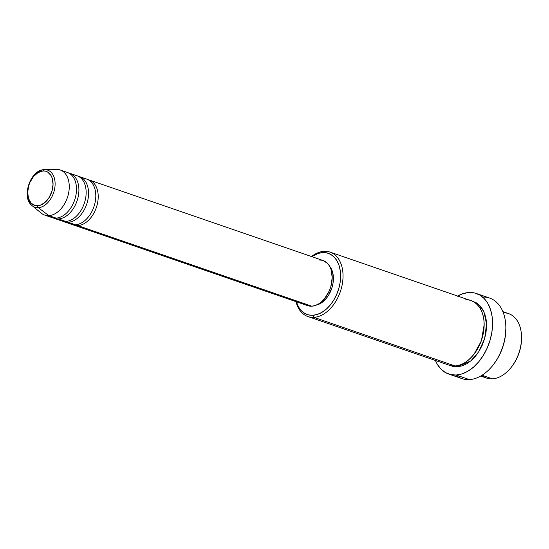 <?xml version="1.0" encoding="UTF-8"?>
<svg xmlns="http://www.w3.org/2000/svg" width="549" height="549" viewBox="0 0 549 549"><rect width="100%" height="100%" fill="white"/><g stroke="black" fill="none" stroke-linecap="round" stroke-linejoin="round"><path stroke-width="0.82" d="M44.201 169.662A19.62 12.998 109 0 1 44.551 169.648A19.62 12.998 109 0 1 54.756 188.142A19.62 12.998 109 0 1 38.313 207.687A1.702 1.228 -93.3 0 1 37.668 205.786A17.973 11.913 109 0 1 27.965 189.082A17.973 11.913 109 0 1 43.062 170.952L45.43 171.144L47.605 172.002L51.043 175.55L52.176 178.096L53.054 184.272L52.004 191.066L49.177 197.448L45.011 202.451L40.139 205.312L35.301 205.587L31.231 203.247L28.555 198.635L27.676 192.466L28.726 185.665L29.941 182.357L33.503 176.552L38.107 172.551L43.062 170.952A1.702 1.228 -93.3 0 1 44.167 169.662A1.702 1.228 -93.3 0 1 44.201 169.662A1.702 1.228 86.7 0 0 44.167 169.662A1.702 1.228 86.7 0 0 43.062 170.952A17.973 11.913 109 0 1 52.766 187.655A17.973 11.913 109 0 1 37.668 205.786A1.702 1.228 86.7 0 0 38.313 207.687A19.62 12.998 -71 0 0 54.735 188.28A19.62 12.998 -71 0 0 44.744 169.648M503.33 312.786A34.065 22.571 109 0 1 521.543 337.312A34.065 22.571 109 0 1 511.201 367.336A34.065 22.571 109 0 1 492.384 378.831A34.065 22.571 -71 0 0 520.116 348.848A34.065 22.571 -71 0 0 508.587 313.609L502.884 311.647M511.201 367.336L511.723 366.677A32.364 21.445 -71 0 0 521.55 338.15A32.364 21.445 -71 0 0 521.543 337.738M443.805 362.093L313.877 317.343L312.923 315.277A32.364 21.445 109 0 1 296.302 301.744L298.56 307.001L301.339 310.707L304.75 313.383L308.662 314.927L312.923 315.277L317.37 314.426L321.838 312.402L326.147 309.279L330.134 305.182L333.648 300.276L336.551 294.731L338.733 288.774L340.106 282.632L340.627 276.538L340.263 270.732L339.042 265.428L336.997 260.837L334.217 257.131L330.807 254.455L326.895 252.911L322.634 252.561L324.095 251.325A34.065 22.571 -71 0 0 311.509 256.541A34.065 22.571 109 0 1 324.095 251.325L322.634 252.561A32.364 21.445 109 0 1 340.106 282.632A32.364 21.445 109 0 1 312.923 315.277L313.877 317.343A34.065 22.571 -71 0 0 342.487 282.982A34.065 22.571 -71 0 0 324.095 251.325A34.065 22.571 109 0 1 330.079 252.121A34.065 22.571 109 0 1 341.608 287.36A34.065 22.571 109 0 1 313.877 317.343L454.991 365.95A34.065 22.571 -71 0 0 482.722 335.967A34.065 22.571 -71 0 0 471.2 300.728L330.079 252.121M482.585 297.057A42.582 28.219 109 0 1 505.849 327.705A42.582 28.219 109 0 1 492.92 365.236A42.582 28.219 109 0 1 469.395 379.599A42.582 28.219 -71 0 0 504.057 342.123A42.582 28.219 -71 0 0 489.653 298.08L476.381 293.509A42.582 28.219 109 0 1 490.792 337.553A42.582 28.219 109 0 1 456.13 375.036L469.395 379.599L456.13 375.036A42.582 28.219 109 0 1 448.65 374.034A42.582 28.219 109 0 1 435.412 360.467L437.224 364.138L440.881 369.017L445.369 372.538L450.516 374.569L456.13 375.036L461.984 373.91L467.858 371.248L473.526 367.144L478.776 361.75L483.394 355.292L487.217 348.004L490.085 340.167L491.897 332.083L492.577 324.068L492.103 316.423L490.49 309.444L487.807 303.398L484.149 298.526L479.661 295.005L474.514 292.974L468.901 292.507A42.582 28.219 109 0 1 476.381 293.509M492.92 365.236L493.441 364.577A40.88 27.086 -71 0 0 505.855 328.542A40.88 27.086 -71 0 0 505.849 328.13M63.959 221.714L71.198 224.205A23.847 15.797 -71 0 0 75.385 224.767A23.847 15.797 -71 0 0 94.799 203.782A23.847 15.797 -71 0 0 86.728 179.111L79.488 176.62A23.847 15.797 109 0 1 87.559 201.284A23.847 15.797 109 0 1 68.151 222.276L75.385 224.767L68.151 222.276A23.847 15.797 109 0 1 63.959 221.714A23.847 15.797 109 0 1 62.778 221.226M68.151 222.276A23.847 15.797 109 0 0 87.778 200.358A23.847 15.797 109 0 0 78.26 176.277A23.847 15.797 109 0 1 79.488 176.62M323.066 260.521L327.478 263.348L329.53 266.08L331.033 269.463L332.2 277.65L330.807 286.667L329.201 291.059L324.473 298.759L321.536 301.772L318.358 304.071L315.064 305.567L311.791 306.191A23.847 15.797 -71 0 0 331.205 285.206A23.847 15.797 -71 0 0 323.135 260.542L89.137 179.948A23.847 15.797 109 0 1 97.207 204.612A23.847 15.797 109 0 1 77.8 225.598L311.791 306.191L308.648 305.937M77.8 225.598A23.847 15.797 109 0 1 73.607 225.035L307.598 305.635A23.847 15.797 -71 0 0 311.791 306.191L77.8 225.598A23.847 15.797 109 0 0 97.427 203.679A23.847 15.797 109 0 0 87.909 179.605A23.847 15.797 109 0 1 89.137 179.948M316.251 305.127A22.145 14.672 -71 0 0 331.651 288.699A22.145 14.672 -71 0 0 329.64 266.265L332.323 271.268L333.168 274.898L333.058 283.037L332.118 287.244L328.638 295.108L326.23 298.471L320.554 303.405L316.251 305.127M482.036 375.262L492.384 378.831L482.036 375.262M56.005 169.415A23.847 15.797 109 0 1 60.191 169.977A23.847 15.797 109 0 1 68.261 194.641A23.847 15.797 109 0 1 48.847 215.627L38.313 207.687L48.847 215.627A23.847 15.797 -71 0 0 68.831 191.876A23.847 15.797 -71 0 0 56.43 169.401L44.174 169.662C30.373 169.607 20.951 197.647 32.137 205.69A19.62 12.998 109 0 1 28.871 184.732A19.62 12.998 109 0 1 44.133 169.668M30.778 204.345A19.62 12.998 -71 0 0 38.313 207.687A19.62 12.998 109 0 1 32.137 205.69L41.34 213.204A23.847 15.797 -71 0 0 48.847 215.627A23.847 15.797 109 0 1 44.661 215.064L51.901 217.562A23.847 15.797 -71 0 0 56.087 218.118L48.847 215.627L56.087 218.118A23.847 15.797 -71 0 0 75.501 197.132A23.847 15.797 -71 0 0 67.431 172.468L60.191 169.977M54.31 218.392L61.55 220.883A23.847 15.797 -71 0 0 65.736 221.446A23.847 15.797 -71 0 0 85.15 200.454A23.847 15.797 -71 0 0 77.08 175.79L69.84 173.299A23.847 15.797 109 0 1 77.91 197.963A23.847 15.797 109 0 1 58.496 218.948L65.736 221.446L58.496 218.948A23.847 15.797 109 0 1 54.31 218.392A23.847 15.797 109 0 1 53.129 217.905M58.496 218.948A23.847 15.797 109 0 0 78.13 197.029A23.847 15.797 109 0 0 68.611 172.956A23.847 15.797 109 0 1 69.84 173.299M521.55 338.081L521.028 344.95L519.656 351.092L517.474 357.049L514.571 362.587L511.675 366.739M480.698 376.065L486.4 378.028A34.065 22.571 -71 0 0 492.384 378.831A34.065 22.571 109 0 1 481.748 375.441M505.855 328.46L505.197 337.134L503.454 344.896L500.702 352.417L497.037 359.417L493.379 364.66M448.65 374.034L461.915 378.604A42.582 28.219 -71 0 0 469.395 379.599A42.582 28.219 109 0 1 455.718 375.049M457.605 296.048A42.582 28.219 109 0 1 468.901 292.507L463.047 293.633L457.173 296.295M472.113 301.133L476.23 302.76L479.826 305.573L482.749 309.471L484.897 314.309L486.188 319.889L486.565 326.003L486.023 332.419L484.568 338.884L482.276 345.156L479.222 350.989L475.523 356.157L471.323 360.467L466.787 363.754L462.086 365.881L457.406 366.78L452.918 366.409L450.228 365.51M307.893 316.54A34.065 22.571 109 0 1 295.98 301.627A34.065 22.571 -71 0 0 313.877 317.343A34.065 22.571 109 0 1 307.893 316.54L449.007 365.147A34.065 22.571 -71 0 0 454.991 365.95C461.661 366.883 479.503 356.04 483.607 331.589C487.066 307.172 472.291 298.21 465.216 299.932M322.634 252.561L318.187 253.412L311.839 256.651A32.364 21.445 109 0 1 322.634 252.561M318.942 259.979L322.085 260.24M73.607 225.035A23.847 15.797 109 0 1 72.427 224.548M472.387 301.195L478.515 304.359L483.93 311.784L486.544 323.931L484.643 338.651L478.653 351.888L470.877 360.851L457.406 366.78M474.075 354.119L481.398 340.867L484.156 324.857L481.398 340.867L474.075 354.119M56.087 218.118A23.847 15.797 -71 0 0 74.952 199.081A23.847 15.797 -71 0 0 69.847 173.669M65.736 221.446A23.847 15.797 -71 0 0 84.608 202.409A23.847 15.797 -71 0 0 79.495 176.991M75.385 224.767A23.847 15.797 -71 0 0 94.256 205.731A23.847 15.797 -71 0 0 89.151 180.312M521.543 337.312L521.55 338.15M505.849 327.705L505.855 328.542"/></g></svg>
